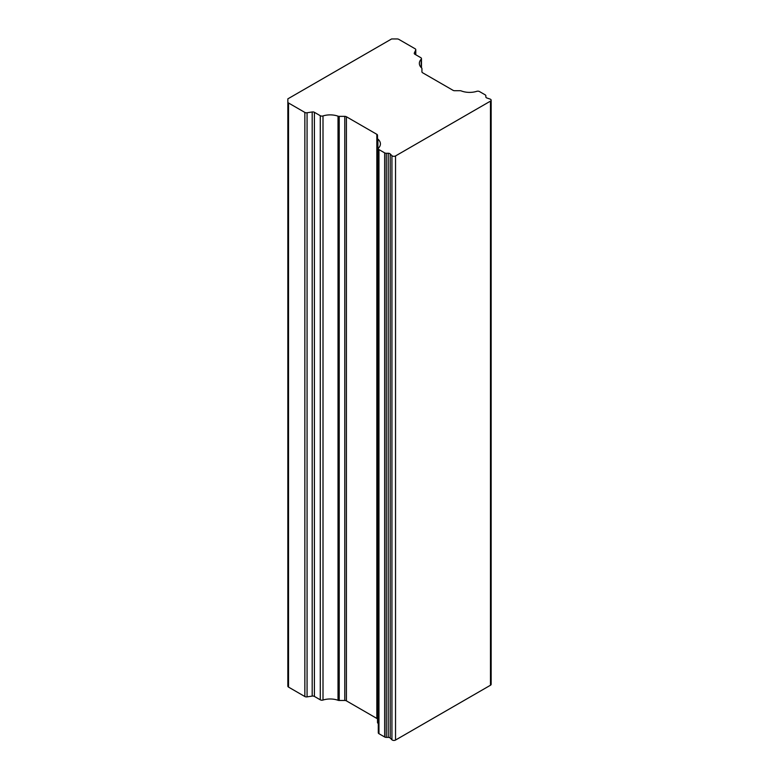 <?xml version="1.0" encoding="UTF-8"?>
<svg xmlns="http://www.w3.org/2000/svg" width="779" height="779" viewBox="0 0 779 779"><rect width="100%" height="100%" fill="white"/><g stroke="black" fill="none" stroke-linecap="round" stroke-linejoin="round"><path stroke-width="1.17" d="M391.613 38.95L287.85 98.855L287.85 102.059A2.288 1.324 0 0 0 288.522 102.994L304.852 112.419A2.288 1.324 0 0 0 307.072 112.76L312.184 111.972A2.288 1.324 180 0 1 314.404 112.312L320.276 115.711A2.288 1.324 0 0 0 323.003 115.935A14.908 8.608 180 0 1 338.018 116.168A2.288 1.324 0 0 0 339.225 116.363L344.776 116.363A2.288 1.324 180 0 1 346.402 116.753L376.832 134.319A2.288 1.324 180 0 1 377.503 135.254L377.503 138.36A2.288 1.324 0 0 0 377.893 139.1A14.908 8.608 180 0 1 380.415 143.881A14.908 8.608 180 0 1 378.575 148.02A2.288 1.324 0 0 0 378.292 148.653A2.288 1.324 0 0 0 378.964 149.597L384.66 152.879A2.288 1.324 180 0 0 386.277 153.268L388.205 153.268A2.288 1.324 0 0 1 390.191 153.93L391.925 155.664A2.288 1.324 180 0 0 395.537 155.936L490.478 101.124A2.288 1.324 180 0 0 491.15 100.189A2.288 1.324 180 0 0 490.01 99.04L487.002 98.037A2.288 1.324 0 0 1 485.853 96.888L485.853 95.778A2.288 1.324 180 0 0 485.181 94.843L479.484 91.552A2.288 1.324 0 0 0 476.767 91.328A14.908 8.608 180 0 1 461.304 90.939A2.288 1.324 0 0 0 460.029 90.715L454.663 90.715A2.288 1.324 180 0 1 453.037 90.325L422.608 72.759A2.288 1.324 180 0 1 421.936 71.824L421.936 68.61A2.288 1.324 0 0 0 421.585 67.919A14.908 8.608 180 0 1 419.345 63.381A14.908 8.608 180 0 1 421.186 59.243A2.288 1.324 0 0 0 421.468 58.61A2.288 1.324 0 0 0 420.796 57.675L414.925 54.277A2.288 1.324 180 0 1 414.253 53.342A2.288 1.324 180 0 1 414.331 53.001L415.704 50.051A2.288 1.324 0 0 0 415.782 49.71A2.288 1.324 0 0 0 415.11 48.765L398.77 39.34A2.288 1.324 0 0 0 397.144 38.95L391.613 38.95M378.964 149.597L378.964 733.701L384.66 736.992A2.288 1.324 180 0 0 386.277 737.382L388.205 737.382A2.288 1.324 0 0 1 390.191 738.044L391.925 739.777A2.288 1.324 180 0 0 395.537 740.05L490.478 685.238L490.478 101.124M377.893 139.1L377.893 723.204A14.908 8.608 180 0 1 378.292 723.574M377.893 723.204A2.288 1.324 180 0 1 377.503 722.474L377.503 138.36M346.402 116.753L346.402 700.857L376.832 718.433L376.832 134.319M339.225 116.363L339.225 700.477L344.776 700.477L344.776 116.363M323.003 115.935L323.003 700.039A14.908 8.608 180 0 1 338.018 700.272L338.018 116.168M314.404 112.312L314.404 696.426L320.276 699.815L320.276 115.711M307.072 112.76L307.072 696.874L312.184 696.085L312.184 111.972M288.522 102.994L288.522 687.097L304.852 696.533L304.852 112.419M288.522 687.097A2.288 1.324 180 0 1 287.85 686.163L287.85 102.059M378.964 733.701A2.288 1.324 180 0 1 378.292 732.766L378.292 148.653M377.503 719.368A2.288 1.324 0 0 0 376.832 718.433M346.402 700.857A2.288 1.324 0 0 0 344.776 700.477M339.225 700.477A2.288 1.324 180 0 1 338.018 700.272M323.003 700.039A2.288 1.324 180 0 1 320.276 699.815M314.404 696.426A2.288 1.324 0 0 0 312.184 696.085M307.072 696.874A2.288 1.324 180 0 1 304.852 696.533M491.15 100.189L491.15 684.303A2.288 1.324 180 0 1 490.478 685.238M395.537 740.05L395.537 155.936M415.704 54.725L415.704 50.051M414.331 53.001L414.331 53.683M421.186 67.52L421.186 59.243M384.66 736.992L384.66 152.879M386.277 737.382L386.277 153.268M388.205 737.382L388.205 153.268M390.191 738.044L390.191 153.93M391.925 739.777L391.925 155.664M415.782 54.773L415.782 49.71M421.468 67.802L421.468 58.61"/></g></svg>
